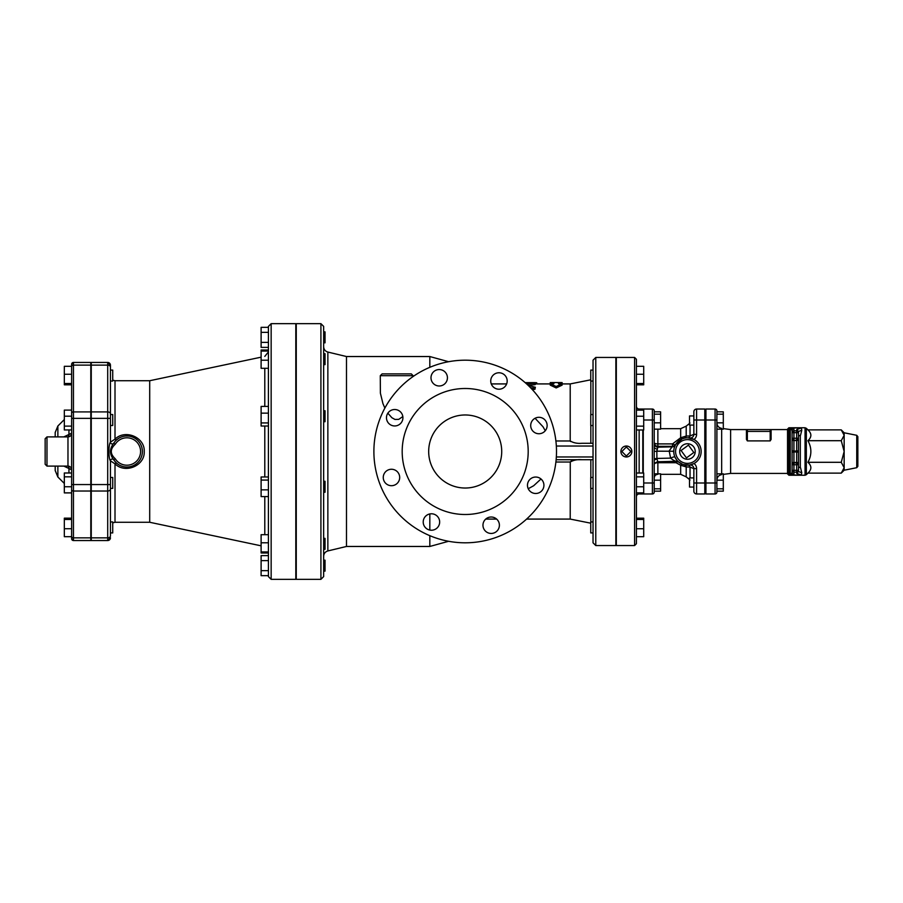 <?xml version="1.0" encoding="UTF-8"?>
<svg xmlns="http://www.w3.org/2000/svg" width="903" height="903" viewBox="0 0 903 903"><rect width="100%" height="100%" fill="white"/><g stroke="black" fill="none" stroke-linecap="round" stroke-linejoin="round"><path stroke-width="1.35" d="M429.828 367.307L429.828 356.538L346.492 356.538L346.492 546.462L429.828 546.462L429.828 535.693M402.828 416.565L398.731 419.364L394.983 419.455L391.891 417.739L387.85 413.19M384.87 408.066L382.951 403.652L380.389 393.166L380.276 375.704L413.145 375.704L411.316 373.887L382.104 373.887L380.276 375.704M526.618 519.078L570.211 519.078L570.267 461.794M540.999 478.985L533.662 485.746L528.244 488.715M571.057 461.14L571.655 460.88M590.833 477.473L590.833 459.717L556.146 459.717L593.034 459.717M535.073 418.258L542.974 426.724L545.277 430.731M582.029 459.717C577.514 459.311 573.574 460.079 570.211 462.031L555.898 462.031M593.034 451.5L593.034 542.816L595.777 545.559L595.777 357.441L593.034 360.184L593.034 451.5M593.034 521.945L593.034 532.905L590.754 532.905L590.754 521.945L593.034 521.945M593.034 371.697L593.034 381.055L590.754 381.055L590.754 370.095L593.034 370.095M595.777 545.559L615.869 545.559L615.869 357.441L595.777 357.441M570.527 441.522L570.211 440.969C573.574 442.921 577.514 443.689 582.029 443.283L593.034 443.283M555.898 440.969L570.211 440.969L570.211 383.922L590.754 379.813M593.034 477.473L590.754 477.473L590.754 488.433L593.034 488.433M593.034 414.567L590.754 414.567L590.754 425.527L593.034 425.527M396.71 373.887L411.316 373.887M346.492 546.462L327.857 550.943L327.857 352.057C325.238 351.256 323.838 349.472 323.658 346.729L323.658 353.683L325.035 353.683L325.035 364.631L323.658 364.631L323.658 410.752L325.035 410.752L325.035 421.712L323.658 421.712L323.658 451.5L323.658 326.401L320.915 323.658L320.915 579.342L323.658 576.599L323.658 451.5M323.658 364.631L323.658 353.683M323.658 342.835L323.658 331.875L325.035 331.875L325.035 342.835L323.658 342.835M323.658 571.125L325.035 571.125L325.035 560.165L323.658 560.165M323.658 549.317L325.035 549.317L325.035 538.369L323.658 538.369M323.658 492.248L325.035 492.248L325.035 481.288L323.658 481.288M320.915 579.342L296.263 579.342L296.263 323.658L320.915 323.658M556.18 387.94L550.243 385.129L550.243 383.73L556.18 386.495L556.18 387.94L562.117 385.129L562.117 383.73L558.46 383.73L558.46 382.556L562.117 382.59L562.117 383.73L556.18 386.495M526.855 384.136L535.411 383.109L535.208 384.622L528.187 385.389M530.558 387.737L533.402 388.2L535.366 387.274L534.948 389.283L532.375 389.656M550.243 382.59L553.9 382.556L553.9 383.73L550.243 383.73L550.243 382.59M525.162 382.635L534.463 382.635C537.409 382.714 537.409 382.838 534.463 383.007M535.366 387.274L528.232 385.434M532.409 388.166L532.409 389.667M534.226 384.78L534.226 383.391C536.1 383.053 535.49 382.872 532.409 382.861L525.907 383.29M271.148 323.658L295.812 323.658L295.812 579.342L271.148 579.342L271.148 323.658L268.417 326.401L268.417 576.599L271.148 579.342M268.417 560.639L261.114 560.639L261.114 555.627L268.417 555.627L268.417 570.651L261.114 570.651L261.114 575.662L268.417 575.662M268.417 406.429L268.417 426.024L261.114 426.024L261.114 406.429L268.417 406.429M261.114 351.053L261.114 350.003L268.417 350.003L268.417 351.053L261.114 351.053L261.114 368.311L268.417 368.311M268.417 332.349L261.114 332.349L261.114 327.337L268.417 327.337L268.417 342.361L261.114 342.361L261.114 347.373L268.417 347.373M261.114 560.639L261.114 570.651M268.417 534.689L261.114 534.689L261.114 552.997L268.417 552.997M268.417 542.793L261.114 542.793M268.417 551.947L261.114 551.947M268.417 476.976L261.114 476.976L261.114 496.571L268.417 496.571M268.417 480.069L261.114 480.069M268.417 489.866L261.114 489.866M268.417 413.134L261.114 413.134M268.417 422.931L261.114 422.931M268.417 360.207L261.114 360.207M261.114 332.349L261.114 342.361M261.114 545.83L149.706 522.273L149.706 380.727L261.114 357.17M117.266 463.69L116.25 462.821L115.008 463.837C125.133 474.098 145.011 465.756 144.232 451.5C145.011 437.244 125.122 428.902 115.008 439.163L110.437 442.143A1.829 1.829 0 0 0 113.801 443.125L114.038 442.775M115.686 440.743L116.25 440.179L115.008 439.163L115.008 380.727L112.728 380.118M116.25 440.179L118.44 438.474M125.968 436.002L128.361 436.047M135.281 438.452L136.353 439.208M139.683 442.73L140.236 443.587M140.947 444.942L141.568 446.5M141.94 447.741L142.347 450.202M142.369 450.439L142.381 452.166M142.143 454.299L141.715 456.049M141.557 456.534L140.834 458.306M140.529 458.893L139.333 460.756M136.624 463.578L135.427 464.458M128.531 466.93L127.334 467.02M122.469 466.388L120.754 465.767M113.834 459.909L113.722 459.74A15.52 15.52 0 0 0 136.996 463.273A15.52 15.52 0 0 0 136.996 439.727A15.52 15.52 0 0 0 113.722 443.26L113.801 443.125A1.829 1.829 0 0 1 110.437 442.143C108.439 444.468 108.428 458.521 110.437 460.857A1.829 1.829 0 0 1 113.801 459.875L116.25 462.821M114.094 442.696L114.929 441.59M113.722 443.26L115.268 444.231A13.692 13.692 0 0 1 135.811 441.115A13.692 13.692 0 0 1 135.811 461.884A13.692 13.692 0 0 1 115.268 458.769L113.722 459.74A15.52 15.52 0 0 0 136.996 463.273A15.52 15.52 0 0 0 136.996 439.727A15.52 15.52 0 0 0 113.722 443.26C109.444 448.757 109.444 454.243 113.722 459.74M110.437 425.55L110.437 367.069A2.743 1.941 180 0 0 107.705 365.128L107.705 537.849A2.743 1.941 0 0 0 110.437 535.908L110.437 460.857L115.008 463.837L115.008 522.273L112.728 522.882M91.259 540.547L107.705 540.547L110.437 537.782A2.743 2.743 0 0 1 107.705 540.525L107.705 540.547A2.743 2.743 0 0 0 110.437 537.804A2.743 2.743 0 0 1 107.705 540.547L91.259 540.547L107.705 540.525L107.705 537.849L91.259 537.849L91.259 540.525M110.437 460.857L110.437 477.45L110.437 460.857L110.437 477.45L112.728 477.45L112.728 488.399L110.437 488.399L110.437 489.087A2.743 1.941 0 0 1 107.705 491.029L91.259 491.029L91.259 537.849M110.437 367.092L110.437 365.196A2.743 2.743 0 0 0 107.705 362.453L107.705 365.128L91.259 365.128L91.259 491.029M110.437 527.42L110.437 532.917L112.728 532.917L112.728 521.934L110.437 521.934L110.437 488.399M113.801 443.125A1.829 1.829 0 0 1 110.437 442.143L110.437 413.856A2.743 1.941 0 0 0 107.705 411.915L91.259 411.915M91.259 484.561L110.437 484.572L110.437 477.45M110.437 425.505L110.437 414.545L112.728 414.545L112.728 425.505L110.437 425.505M110.437 381.043L110.437 370.083L112.728 370.083L112.728 381.043L110.437 381.043M110.437 365.218L107.705 362.453L91.259 362.453L91.259 365.128M71.63 536.551A1.829 1.287 0 0 0 73.459 537.849L73.459 540.525A1.829 1.829 180 0 1 71.63 538.696A1.829 1.829 0 0 0 73.459 540.547L90.808 540.525L90.808 537.849L73.459 537.849L73.459 491.029A1.829 1.287 180 0 1 71.63 489.731L71.63 538.719L71.63 536.698L64.327 536.698L64.327 518.164L71.63 518.164L71.63 492.903M90.808 540.525L73.459 540.547L71.63 538.719M71.63 418.371L90.808 418.371L90.808 491.029L73.459 491.029L73.459 365.128L90.808 365.128L90.808 362.453L73.459 362.453L71.63 364.281L71.63 489.731M90.808 365.128L90.808 411.915L73.459 411.915A1.829 1.287 0 0 0 71.63 413.213M90.808 418.371L90.808 411.915M90.808 491.029L90.808 537.849M71.63 374.248L64.327 374.248L64.327 384.813L71.63 384.813L71.63 364.281A1.829 1.829 180 0 1 73.459 362.453L73.459 365.128A1.829 1.287 180 0 0 71.63 366.426M64.327 528.718L71.63 528.718L71.63 536.698M63.808 466.106L71.63 469.763L71.63 476.829L64.327 476.829L64.327 492.903L71.484 492.903M71.63 426.114L71.63 429.952L64.327 429.952L64.327 426.114L71.63 426.114L71.63 416.193L64.327 416.193L64.327 426.114M71.63 469.763A3.657 3.657 180 0 0 67.973 466.106C70.197 466.332 71.416 467.551 71.63 469.763L71.63 429.952M64.327 416.193L64.327 410.097L71.63 410.097L71.63 408.449L71.484 410.097M71.472 492.857L71.63 494.551L71.63 492.857L64.327 492.857M71.63 519.473L64.327 519.473M71.63 536.675L64.327 536.675M71.63 472.991L64.327 472.991L64.327 476.829M71.63 486.751L64.327 486.751M71.63 383.504L64.327 383.504M71.63 366.302L64.327 366.302L64.327 374.248M64.327 384.813L71.63 384.836M71.63 433.237C71.416 435.449 70.197 436.668 67.973 436.894L46.979 436.894L46.979 466.106L67.973 466.106L67.973 436.894A3.657 3.657 -0 0 0 71.63 433.237L63.808 436.894M46.979 436.894L45.15 438.711L45.15 464.289L46.979 466.106M68.03 436.894A3.657 2.54 76.3 0 0 68.955 434.93L68.955 429.952M68.955 472.991L68.955 468.07A3.657 2.54 103.7 0 0 68.03 466.106M57.871 436.894L57.871 426.002L55.196 432.458L55.196 436.894M55.196 466.106L55.196 470.542L57.871 476.998L57.871 466.106M634.583 545.559L616.32 545.559L616.32 357.441L634.583 357.441L634.583 545.559L636.412 543.73L636.412 359.27L634.583 357.441M636.412 429.986L643.715 429.986L643.715 426.148L636.412 426.148L636.412 416.215L643.715 416.215L643.715 410.12L636.412 410.12M636.412 486.785L643.715 486.785L643.715 492.88L636.412 492.88L636.412 496.695A2.743 2.743 0 0 1 639.155 493.964L642.801 493.964L642.801 492.88M643.715 486.785L643.715 473.014L636.412 473.014M636.412 476.852L643.715 476.852M643.715 426.148L643.715 416.215M636.412 383.515L643.715 383.515L643.715 366.313L636.412 366.313M636.412 374.26L643.715 374.26M636.412 384.825L643.715 384.825L643.715 383.515M636.412 536.687L643.715 536.687L643.715 518.175L636.412 518.175M636.412 528.74L643.715 528.74M636.412 519.485L643.715 519.485M639.155 410.12L639.155 409.036A2.743 2.743 0 0 1 636.412 406.305A2.743 2.743 0 0 0 639.155 409.036L642.801 409.036L642.801 410.12M642.801 473.014L642.801 429.986M643.715 483.003L652.395 483.003L652.395 493.964L643.263 493.964L643.263 492.88M643.263 473.014L643.263 429.986M643.263 410.12L643.263 409.036L652.395 409.036A1.829 1.829 0 0 1 654.223 410.865L654.223 419.997L654.223 414.172L660.612 414.172L660.612 411.847L654.223 411.847M652.395 493.964A1.829 1.829 0 0 0 654.223 492.135L654.19 451.477L656.831 451.173L657.869 447.177A3.657 3.635 -0 0 1 654.223 443.542M654.223 410.865A1.829 1.829 0 0 0 652.395 409.036L652.395 419.997L654.223 419.997L654.19 451.477M676.313 461.298L657.79 461.749L656.91 458.442L654.212 458.747M656.955 459.266A3.657 1.174 0 0 0 654.223 460.395M675.658 444.536L682.092 438.892L684.282 438.181A3.657 2.844 76.6 0 0 686.201 436.07L680.67 437.741L672.509 443.904A3.657 1.061 -149.5 0 0 675.658 444.536A3.657 3.635 30.5 0 1 672.509 446.319L669.168 450.879L670.602 458.126C673.209 460.225 675.162 461.286 676.482 461.298L657.79 461.749C655.07 462.562 653.885 463.781 654.223 465.395M654.223 447.211A3.657 1.862 180 0 0 657.091 449.028M678.401 461.772L682.465 464.255M678.051 461.647A3.657 1.275 -48.6 0 0 675.986 462.72L680.67 465.259A3.657 1.038 113 0 1 682.092 464.108M696.585 434.366L693.854 434.366L690.039 435.923A3.657 2.054 92.8 0 1 688.12 437.82A13.692 13.692 0 0 0 673.762 451.173A13.692 13.692 0 0 0 687.454 465.192A13.692 13.692 0 0 0 701.146 451.827A13.692 13.692 0 0 0 688.12 437.82A13.692 13.692 0 0 0 673.762 451.173A13.692 13.692 0 0 0 687.454 465.192A13.692 13.692 0 0 0 701.146 451.827A13.692 13.692 0 0 0 688.12 437.82L694.035 439.479A6.389 6.389 0 0 0 696.585 434.366L696.585 409.036A2.743 2.743 0 0 0 693.854 411.779L693.854 434.366A3.657 3.657 0 0 1 689.621 437.978M684.282 438.181L685.851 437.899M660.612 428.677L680.67 428.677L680.67 437.741A3.657 1.038 -113 0 0 682.092 438.892L682.6 438.689M674.338 447.583L675.433 444.953A3.657 3.635 -151.4 0 1 672.216 446.838L657.869 447.177L657.869 446.319A3.657 3.635 0 0 1 654.223 442.684A3.657 1.219 0 0 0 657.869 443.904L657.869 446.319L672.509 446.319L672.509 443.904L657.869 443.904L657.869 429.162M678.672 462.009L677.622 461.038M676.415 459.604L674.902 456.974A3.657 0.677 156.4 0 0 670.602 458.126L656.91 458.442L656.831 451.173L673.762 451.252M689.361 465.068L689.621 465.022A3.657 3.657 0 0 1 693.854 468.634A3.657 3.657 0 0 0 689.621 465.022L683.334 464.56M689.621 465.022L694.035 463.521A6.389 6.389 0 0 1 696.585 468.634L693.854 468.634L693.854 491.221A2.743 2.743 0 0 0 696.585 493.964A2.743 2.743 0 0 1 693.854 491.221A2.743 2.743 0 0 0 696.585 493.964L696.585 483.003L693.854 483.003M693.854 425.076L689.508 425.076L689.508 415.944L693.854 415.944L693.854 411.779M696.585 409.036L704.803 409.036L704.803 493.964L696.585 493.964M679.699 451.5A7.766 7.766 0 0 1 691.337 444.773A7.766 7.766 0 0 1 691.337 458.227A7.766 7.766 0 0 1 679.699 451.5M686.461 457.877L681.076 450.507L688.458 445.123L693.831 452.493L686.461 457.877M690.039 425.076L690.039 435.923L686.201 436.07L686.201 426.126L680.67 428.677M660.612 474.323L680.67 474.323L680.67 465.259L686.201 466.93A3.657 2.844 103.4 0 0 684.282 464.819M690.039 479.967L686.201 476.874L686.201 466.93L690.039 467.077A3.657 2.054 87.2 0 0 688.12 465.18M690.039 477.924L690.039 467.077L693.854 468.634M654.223 429.162L660.612 429.162L660.612 414.172M654.223 422.83L660.612 422.83M660.612 488.828L660.612 491.153L654.223 491.153L654.223 488.828L660.612 488.828L660.612 473.838L654.223 473.838M654.223 480.17L660.612 480.17M693.854 477.924L689.508 477.924L689.508 487.056L693.854 487.056M705.943 477.924L704.803 477.924M705.943 419.997L715.074 419.997L715.074 409.036L705.943 409.036L705.943 493.964L715.074 493.964A1.829 1.829 0 0 0 716.903 492.135L716.903 410.865A1.829 1.829 0 0 0 715.074 409.036A1.829 1.829 0 0 1 716.903 410.865M716.903 491.153L723.303 491.153L723.303 488.828L716.903 488.828L716.903 483.003L715.074 483.003L715.074 493.964A1.829 1.829 0 0 0 716.903 492.135M723.303 428.609L730.606 429.58L730.606 473.42L723.303 474.391M723.303 488.828L723.303 473.838L716.903 473.838M716.903 480.17L723.303 480.17M716.903 429.162L723.303 429.162L723.303 411.847L716.903 411.847M716.903 422.83L723.303 422.83M716.903 414.172L723.303 414.172M771.106 439.389L771.106 431.408L771.106 439.389L770.191 440.89L747.357 440.89L746.442 439.389L746.442 431.408L747.357 431.408L747.357 429.58A0.914 0.914 0 0 0 746.442 430.494L746.442 429.58L747.357 429.58L730.606 429.58M787.54 429.58L770.191 429.58L771.106 429.58L771.106 430.494A0.914 0.914 0 0 0 770.191 429.58L747.357 429.58M746.442 430.494L746.442 431.408M770.191 429.58L770.191 431.408L771.106 431.408L771.106 430.494A0.914 0.914 0 0 0 770.191 429.58L770.191 429.58A0.914 0.914 0 0 1 771.106 430.494M787.54 451.5L787.54 473.872L788.906 475.238L788.906 427.762L787.54 429.128L787.54 451.5M801.379 427.954L801.774 430.268L800.532 435.269L798.5 436.002M796.672 429.614L796.672 432.672L793.929 432.672L793.929 430.844A1.829 1.817 0 0 0 792.1 432.672L792.1 438.26L793.929 438.26L793.929 432.672L792.1 432.672L792.1 472.483A1.829 1.817 0 0 0 793.929 474.301L793.929 472.156L796.672 472.156L796.672 473.386L798.5 471.558L798.5 431.442L796.672 429.614L801.277 427.954L790.272 427.954L792.1 430.517L792.1 472.483L792.1 470.328L792.1 472.483L790.373 475.034M792.1 430.517A1.829 1.817 180 0 1 793.929 428.699L793.929 430.844L796.672 430.844A1.829 1.817 0 0 1 798.5 432.672L796.672 432.672L796.672 438.26L793.929 438.26L793.929 440.088A1.829 1.829 0 0 1 792.1 438.26L792.1 439.626A1.829 0.914 0 0 0 793.929 440.54L796.672 440.088L796.672 462.912A1.829 1.829 0 0 1 798.5 464.74L798.5 466.998L800.532 467.731L801.774 472.732L801.277 475.046L790.452 475.046L793.929 474.301M792.1 439.626L792.1 464.74A1.829 1.829 0 0 1 793.929 462.912L793.929 440.54L796.672 440.54A1.829 0.914 0 0 0 798.5 439.626L798.5 439.626M792.1 464.74L792.1 470.328L793.929 470.328L793.929 464.74L792.1 464.74A1.829 1.829 0 0 1 793.929 462.912L796.672 462.912L796.672 470.328L793.929 470.328L793.929 472.156A1.829 1.817 180 0 1 792.1 470.328M798.5 438.26A1.829 1.829 0 0 1 796.672 440.088L796.672 438.26L798.5 438.26L798.5 450.134L798.5 438.26A1.829 1.829 0 0 1 796.672 440.088M844.158 470.215L856.744 467.698L856.744 435.302L844.158 432.785L844.158 435.291L841.257 429.884L807.925 429.884C811.831 433.485 811.831 437.086 807.925 440.698C811.831 447.899 811.831 455.101 807.925 462.302C811.831 465.914 811.831 469.515 807.925 473.116L841.257 473.116L844.158 467.709L841.257 462.302L844.158 451.5L841.257 440.698L844.158 435.291L844.158 470.215L841.257 473.116M798.5 466.998L798.5 470.328A1.829 1.817 180 0 1 796.672 472.156L796.672 470.328L798.5 470.328M798.5 432.672L798.5 431.442L801.774 430.268M807.925 440.698L841.257 440.698M807.925 462.302L841.257 462.302M856.744 467.698L857.85 466.354L857.85 436.646L856.744 435.302M373.887 451.5A91.316 91.316 0 0 1 510.85 372.42A91.316 91.316 0 0 1 510.85 530.58A91.316 91.316 0 0 1 373.887 451.5M529.892 479.448A8.217 8.217 0 0 1 543.64 483.139A8.217 8.217 0 0 1 533.571 493.207A8.217 8.217 0 0 1 529.892 479.448M491.176 517.013A8.217 8.217 0 0 1 498.298 529.339A8.217 8.217 0 0 1 484.064 529.339A8.217 8.217 0 0 1 491.176 517.013M437.244 516.189A8.217 8.217 0 0 1 433.564 529.948A8.217 8.217 0 0 1 423.496 519.88A8.217 8.217 0 0 1 437.244 516.189M399.69 477.484A8.217 8.217 0 0 1 387.364 484.595A8.217 8.217 0 0 1 387.364 470.361A8.217 8.217 0 0 1 399.69 477.484M400.503 423.552A8.217 8.217 0 0 1 386.755 419.861A8.217 8.217 0 0 1 396.823 409.793A8.217 8.217 0 0 1 400.503 423.552M439.219 385.987A8.217 8.217 0 0 1 432.097 373.661A8.217 8.217 0 0 1 446.33 373.661A8.217 8.217 0 0 1 439.219 385.987M493.151 386.811A8.217 8.217 0 0 1 496.831 373.052A8.217 8.217 0 0 1 506.899 383.12A8.217 8.217 0 0 1 493.151 386.811M530.704 425.516A8.217 8.217 0 0 1 543.03 418.405A8.217 8.217 0 0 1 543.03 432.639A8.217 8.217 0 0 1 530.704 425.516M402.185 451.5A63.007 63.007 0 0 0 496.695 506.064A63.007 63.007 0 0 0 496.695 396.936A63.007 63.007 0 0 0 402.185 451.5M428.677 451.5A36.526 36.526 0 0 1 465.192 414.974A36.526 36.526 0 0 1 501.718 451.5A36.526 36.526 0 0 1 465.192 488.026A36.526 36.526 0 0 1 428.677 451.5M626.366 456.015L621.851 451.5L626.366 446.985L630.892 451.5L626.366 456.015M626.366 456.974A5.474 5.474 0 0 1 620.892 451.5A5.474 5.474 0 0 1 626.366 446.026A5.474 5.474 0 0 1 631.852 451.5A5.474 5.474 0 0 1 626.366 456.974M429.828 513.942L429.828 530.061M593.034 456.974L556.35 456.974M590.833 488.433L590.833 521.945M556.35 446.026L593.034 446.026M590.833 381.055L590.833 414.567M590.833 425.527L590.833 443.283M264.793 368.311L264.793 406.429M264.793 426.024L264.793 476.976M264.793 496.571L264.793 534.689M115.268 458.769C109.985 453.927 109.985 449.073 115.268 444.231M91.259 418.371L110.437 418.371M71.63 484.572L90.808 484.561M639.155 473.014L639.155 429.986M639.155 493.964L639.155 492.88M643.715 419.997L652.395 419.997L652.395 483.003L654.223 483.003M654.652 463.668A3.657 1.795 180 0 1 657.869 462.72L675.986 462.72L675.986 461.32M657.869 461.749L657.869 473.838M693.854 419.997L704.803 419.997M704.803 483.003L696.585 483.003L696.585 468.634M687.454 463.374A11.874 11.874 0 0 1 677.171 445.563A11.874 11.874 0 0 1 697.737 445.563A11.874 11.874 0 0 1 687.454 463.374M705.943 483.003L715.074 483.003L715.074 419.997L716.903 419.997M721.666 473.838L721.666 429.162M747.357 440.89L747.357 431.408L770.191 431.408L770.191 440.89M788.906 427.762L805.047 427.762L805.047 475.238L788.906 475.238M800.318 467.664L800.318 435.336M790.272 427.954L790.272 475.046M793.929 428.699L790.452 427.954M792.1 450.134A1.829 0.914 0 0 0 793.929 451.048L796.672 451.048A1.829 0.914 0 0 0 798.5 450.134M792.1 452.866A1.829 0.914 0 0 1 793.929 451.951L796.672 451.951A1.829 0.914 0 0 1 798.5 452.866M792.1 463.374A1.829 0.914 0 0 1 793.929 462.46L796.672 462.46A1.829 0.914 0 0 1 798.5 463.374M796.672 462.912A1.829 1.829 0 0 1 798.5 464.74L793.929 464.74L793.929 462.912M796.672 473.386L801.277 475.046M801.774 472.732L798.5 471.558M807.925 473.116L806.334 474.707L806.334 428.293L805.047 427.762M448.577 541.292L429.828 546.462M429.828 356.538L448.577 361.708M496.616 519.078L485.735 519.078M570.211 519.078L590.754 523.187M413.145 376.472L413.145 375.704M346.492 356.538L327.857 352.057M327.857 550.943C325.238 551.744 323.838 553.528 323.658 556.271M570.211 383.922L562.117 383.922M550.243 383.922L535.411 383.922M506.639 383.922L491.288 383.922M558.686 382.556L553.686 382.556M536.754 382.782L536.754 383.922M264.793 356.38L268.417 351.922M149.706 380.727L115.008 380.727M149.706 522.273L115.008 522.273M110.437 532.894L112.728 532.894M107.705 362.453L91.259 362.453M57.871 476.998L64.327 483.455M57.871 426.002L64.327 419.545M90.808 540.547L73.459 540.547M90.808 362.453L73.459 362.453M676.426 461.309L678.819 462.133M657.869 474.323C655.657 474.549 654.438 475.768 654.223 477.98M690.039 423.033L686.201 426.126M686.201 476.874L680.67 474.323M705.943 487.056L704.803 487.056M705.943 415.944L704.803 415.944M705.943 425.076L704.803 425.076M721.666 474.606C718.72 475.238 717.14 477.044 716.903 480.035M721.666 428.394C718.72 427.762 717.14 425.956 716.903 422.965M730.606 473.42L787.54 473.42M806.334 474.707L805.047 475.238M807.925 429.884L806.334 428.293M844.158 432.785L841.257 429.884M704.803 489.166L705.943 489.166M704.803 413.834L705.943 413.834"/></g></svg>
